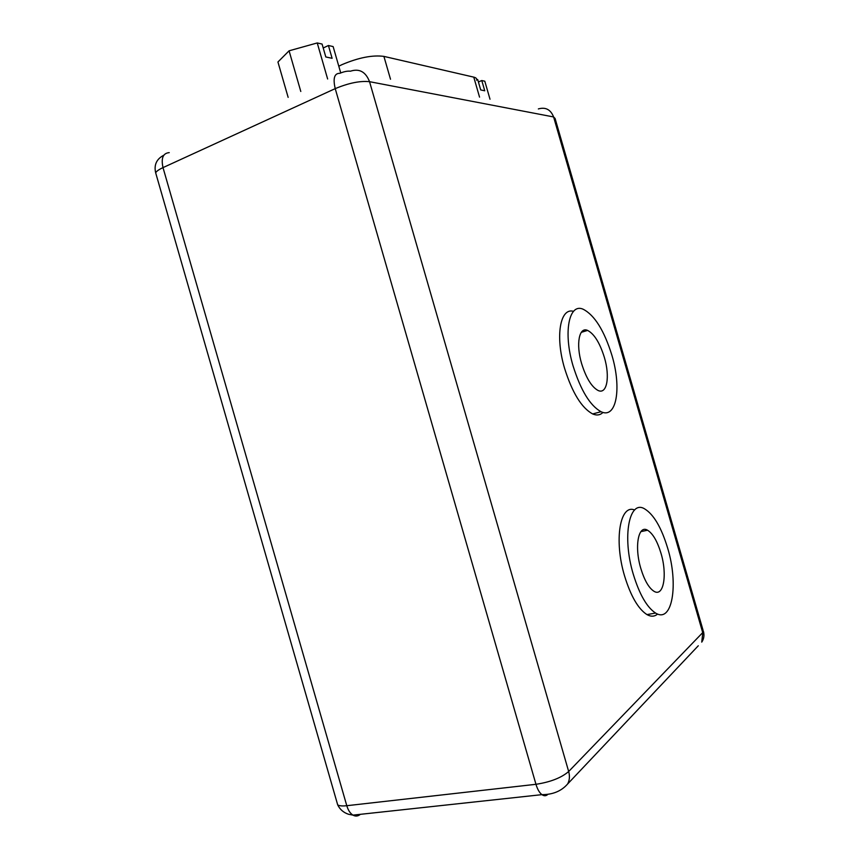 <?xml version="1.0" encoding="UTF-8"?>
<svg xmlns="http://www.w3.org/2000/svg" width="859" height="859" viewBox="0 0 859 859"><rect width="100%" height="100%" fill="white"/><g stroke="black" fill="none" stroke-linecap="round" stroke-linejoin="round"><path stroke-width="1.29" d="M660.968 553.196C657.296 541.149 652.819 533.482 647.536 530.218C638.398 524.516 634.167 546.485 640.814 568.443C644.454 580.351 648.846 587.975 653.989 591.293C663.685 597.413 667.486 574.51 660.968 553.196M633.255 574.166C639.45 594.385 646.891 607.345 655.589 613.058C672.479 623.774 678.707 584.099 667.658 548.139C661.398 527.501 653.699 514.401 644.594 508.85C629.314 499.369 621.852 536.327 633.255 574.166M634.608 509.999C620.134 503.771 613.723 539.924 624.547 575.874C630.721 596.028 638.194 608.934 646.967 614.604C651.036 616.859 654.59 616.676 657.607 614.035M604.36 357.376C599.829 342.881 594.245 333.883 587.599 330.414C579.159 326.474 575.713 343.997 581.618 363.615C586.139 378.003 591.626 386.958 598.089 390.48C607.034 394.818 610.18 376.618 604.36 357.376M573.082 365.955C580.791 390.416 590.101 405.663 601.021 411.708C616.612 419.375 621.787 387.871 611.909 355.304C604.188 330.5 594.6 315.146 583.154 309.229C569.012 302.744 562.978 332.25 573.082 365.955M573.522 311.345C560.186 307.307 554.978 336.277 564.61 368.436C572.287 392.799 581.64 407.971 592.667 413.952C596.747 415.692 600.183 415.176 602.986 412.417M476.616 80.22C477.056 78.727 476.101 77.707 473.771 77.138L383.909 56.393C372.516 54.869 358.504 57.628 341.882 64.683L338.8 66.218M300.8 91.473L289.075 50.81L277.94 61.998L288.141 97.357M289.075 50.81L317.239 42.95L322.082 44.056L325.808 56.962L332.111 58.305L328.417 45.506L333.131 46.579L340.733 72.929M317.239 42.95L327.633 78.996M323.22 47.997L328.417 45.506M478.409 81.981L481.781 80.531L484.809 81.218L490.006 99.225M476.724 79.372L477.722 79.608L480.707 89.927L484.744 90.786L481.781 80.531M383.909 56.393L390.512 79.253M336.943 802.242L337.694 804.872C339.294 805.903 342.322 806.193 346.789 805.71L535.962 784.299C550.436 782.077 561.346 777.814 568.669 771.511L369.542 81.68C360.136 80.703 348.69 83.022 335.225 88.627L163.006 167.612C158.958 169.491 156.51 171.22 155.662 172.788L156.327 175.107M698.292 645.764L567.638 783.966C569.592 780.294 569.936 776.139 568.669 771.511L702.705 632.611L553.604 116.953L369.542 81.68C365.698 71.78 359.32 68.29 350.429 71.2C347.476 70.889 343.954 71.587 339.863 73.305C334.376 73.24 332.83 78.352 335.225 88.627L535.962 784.299C537.455 789.281 539.441 792.739 541.932 794.65C544.112 796.186 546.109 796.078 547.902 794.339M357.902 814.59L359.996 814.611C357.763 816.329 355.422 816.501 352.963 815.127C350.225 813.409 348.163 810.273 346.789 805.71L163.006 167.612C160.944 158.131 163.027 153.138 169.255 152.634M703.457 631.429C704.477 635.381 703.908 638.946 701.739 642.124L703.081 630.313L555.086 118.467L553.604 116.953C550.673 109.544 545.583 106.87 538.346 108.932M473.771 77.138L479.547 97.131M640.878 531.635L647.536 530.218M655.589 613.058L646.967 614.604M581.285 332.336L587.599 330.414M601.021 411.708L592.667 413.952M567.638 783.966C561.442 791.085 552.874 794.65 541.932 794.65L352.963 815.127L348.507 814.257C343.514 812.593 339.917 809.468 337.694 804.872L155.662 172.788C153.836 164.896 156.553 159.033 163.801 155.211"/></g></svg>
